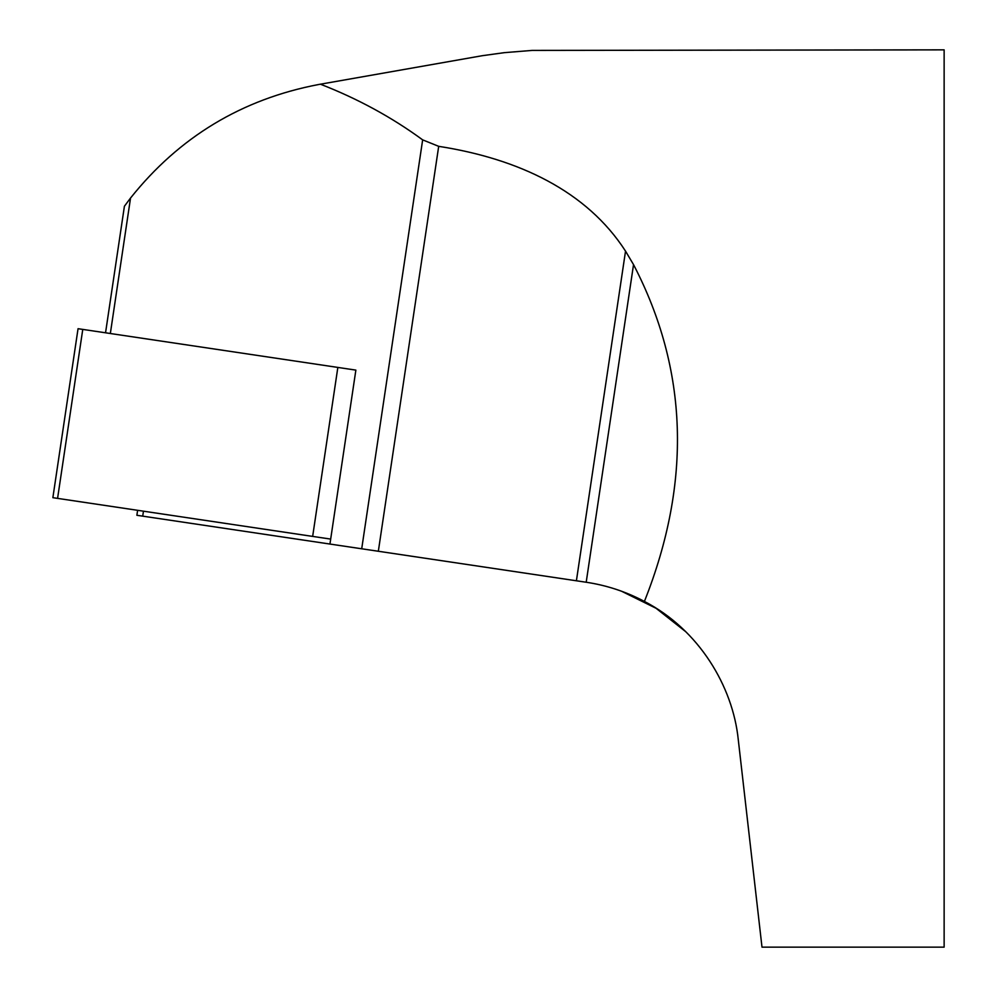 <?xml version="1.0" encoding="UTF-8"?>
<svg xmlns="http://www.w3.org/2000/svg" width="997" height="997" viewBox="0 0 997 997"><rect width="100%" height="100%" fill="white"/><g stroke="black" fill="none" stroke-linecap="round" stroke-linejoin="round"><path stroke-width="1.5" d="M78.053 328.698L355.867 370.111L330.68 539.09L52.866 497.677L78.053 328.698M143.456 511.187L142.721 516.147L329.945 544.05L330.68 539.09M142.721 516.147L136.876 515.287L137.611 510.314M329.945 544.05L586.398 582.273C606.824 585.364 626.166 591.757 644.411 601.44C691.843 482.124 688.217 369.85 633.531 264.616L625.53 251.132C586.747 190.95 518.49 158.76 438.692 146.335L422.653 139.867C391.809 117.26 357.736 98.703 320.423 84.197L318.679 84.508C241.947 99.127 179.236 136.963 130.532 198.042L124.413 206.229L105.545 332.799M576.403 580.79L625.53 251.132M586.199 582.248L633.531 264.616M320.423 84.197L482.087 55.732L504.245 52.667L532.111 50.411L944.134 49.85L944.134 947.15L761.995 947.15L738.241 739.388C732.82 686.572 699.084 629.73 644.411 601.44M621.455 591.184L656.076 608.295L685.275 631.338M337.846 367.419L312.659 536.398M82.763 329.409L57.577 498.388M110.343 333.509L130.532 198.042M361.712 548.786L422.653 139.867M378.337 551.266L438.692 146.335"/></g></svg>
